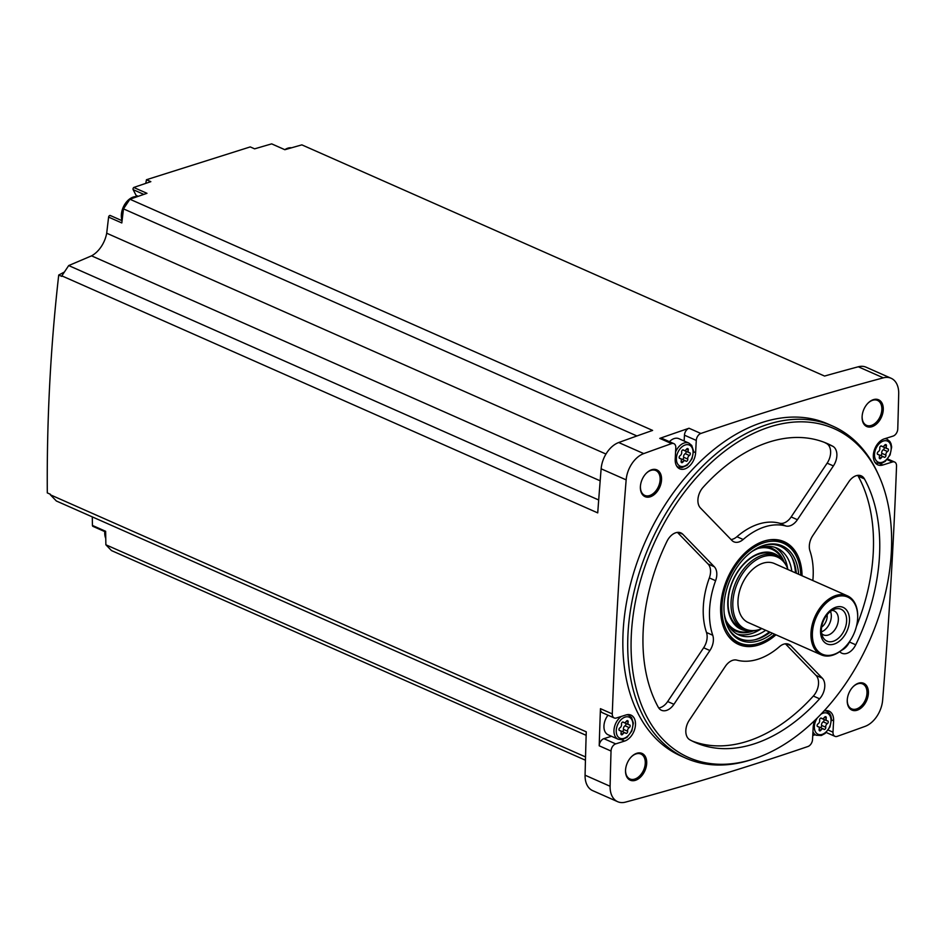 <?xml version="1.0" encoding="UTF-8"?>
<svg xmlns="http://www.w3.org/2000/svg" width="946" height="946" viewBox="0 0 946 946"><rect width="100%" height="100%" fill="white"/><g stroke="black" fill="none" stroke-linecap="round" stroke-linejoin="round"><path stroke-width="1.42" d="M879.875 463.682L882.855 464.994A14.119 9.283 113.9 0 1 877.829 464.853A14.119 9.283 113.9 0 1 873.868 451.668A14.119 9.283 113.9 0 1 884.226 438.885L893.095 436.082A6.054 3.973 113.9 0 0 897.766 428.94A4363.626 2868.532 113.9 0 0 898.7 393.702A23.697 15.585 113.9 0 0 891.12 378.27A23.697 15.585 113.9 0 0 883.328 377.844A4363.626 2868.532 113.9 0 0 700.844 433.469A6.054 3.973 113.9 0 0 696.268 440.41L695.617 452.673A14.119 9.283 113.9 0 1 689.918 465.598A14.119 9.283 113.9 0 1 679.701 468.814A14.119 9.283 113.9 0 1 675.208 459.129L675.799 447.789A6.054 3.973 113.9 0 0 673.871 443.639A6.054 3.973 113.9 0 0 671.589 443.615A4363.626 2868.532 113.9 0 0 643.741 453.595A23.697 15.585 113.9 0 0 626.157 479.87A4363.626 2868.532 113.9 0 0 612.275 713.899A6.054 3.973 113.9 0 0 614.202 717.943A6.054 3.973 113.9 0 0 616.354 718.002L625.945 714.975A14.119 9.283 113.9 0 1 630.97 715.105A14.119 9.283 113.9 0 1 634.943 728.302A14.119 9.283 113.9 0 1 624.573 741.085L615.704 743.887A6.054 3.973 113.9 0 0 611.033 751.029A4363.626 2868.532 113.9 0 0 610.099 786.268A23.697 15.585 113.9 0 0 617.679 801.7A23.697 15.585 113.9 0 0 625.472 802.125A4363.626 2868.532 113.9 0 0 807.955 746.5A6.054 3.973 113.9 0 0 812.531 739.559L813.182 727.297A14.119 9.283 113.9 0 1 814.884 720.355M828.235 730.076L833 732.18A6.054 3.973 113.9 0 0 834.928 736.331A6.054 3.973 113.9 0 0 837.21 736.355A4363.626 2868.532 113.9 0 0 865.07 726.374A23.697 15.585 113.9 0 0 882.642 700.099A4363.626 2868.532 113.9 0 0 896.536 466.071A6.054 3.973 113.9 0 0 894.597 462.026A6.054 3.973 113.9 0 0 892.445 461.967L882.855 464.994M271.904 143.981A1.514 0.993 113.9 0 0 271.656 143.875A4363.626 2868.532 113.9 0 0 254.628 148.841L250.241 146.914L146.464 179.728L150.84 181.656A4363.626 2868.532 113.9 0 0 133.764 187.474A1.514 0.993 113.9 0 0 133.15 189.661L136.094 195.396A18.151 11.931 113.9 0 1 136.65 196.65M752.957 759.189L750.793 759.886A181.549 119.338 -66.1 0 1 685.826 758.16L680.966 756.008A181.549 119.338 -66.1 0 1 629.93 586.473A181.549 119.338 -66.1 0 1 763.197 422.129A181.549 119.338 -66.1 0 1 827.833 423.95L832.705 426.102A181.549 119.338 -66.1 0 1 877.675 473.012L878.621 475.081A179.799 118.191 -66.1 0 1 752.957 759.189A179.799 118.191 -66.1 0 1 631.349 634.364A179.799 118.191 -66.1 0 1 770.068 426.823A179.799 118.191 -66.1 0 1 878.621 475.081M873.395 399.65A14.628 9.614 -66.1 0 1 883.257 409.89A14.628 9.614 -66.1 0 1 871.881 426.717A14.628 9.614 -66.1 0 1 862.125 416.311A14.628 9.614 -66.1 0 1 867.908 403.233A14.628 9.614 -66.1 0 1 873.395 399.65M651.676 469.748A14.628 9.614 -66.1 0 1 661.538 479.989A14.628 9.614 -66.1 0 1 650.162 496.827A14.628 9.614 -66.1 0 1 640.407 486.41A14.628 9.614 -66.1 0 1 646.201 473.343A14.628 9.614 -66.1 0 1 651.676 469.748M636.824 753.276A14.628 9.614 -66.1 0 1 646.686 763.528A14.628 9.614 -66.1 0 1 635.298 780.355A14.628 9.614 -66.1 0 1 625.554 769.949A14.628 9.614 -66.1 0 1 631.337 756.871A14.628 9.614 -66.1 0 1 636.824 753.276M858.542 683.178A14.628 9.614 -66.1 0 1 868.393 693.418A14.628 9.614 -66.1 0 1 857.017 710.257A14.628 9.614 -66.1 0 1 847.261 699.851A14.628 9.614 -66.1 0 1 853.056 686.772A14.628 9.614 -66.1 0 1 858.542 683.178M833 732.18L833.592 720.84A14.119 9.283 113.9 0 0 829.098 711.156A14.119 9.283 113.9 0 0 823.966 711.049M812.744 735.562A4363.626 2868.532 113.9 0 0 815.097 734.735M105.656 531.995L92.921 526.354A1.514 0.993 113.9 0 1 92.436 525.444L105.645 531.285L105.869 544.778L111.498 550.584L585.444 760.217M92.436 525.444L92.294 516.894M586.142 735.326L56.37 501.002L50.351 494.793L586.26 731.826A4363.626 2868.532 113.9 0 0 585.077 775.2A23.697 15.585 113.9 0 0 592.657 790.631L617.679 801.7M133.764 187.474L146.973 193.315A4363.626 2868.532 113.9 0 0 129.909 199.228L652.61 430.418A4363.626 2868.532 113.9 0 0 618.708 442.527A23.697 15.585 113.9 0 0 601.136 468.802A4363.626 2868.532 113.9 0 0 597.73 512.886L61.833 275.854A4363.626 2868.532 113.9 0 0 61.786 276.386L58.723 275.026C50.552 346.886 46.756 419.516 47.3 492.901L50.375 494.261A4363.626 2868.532 113.9 0 0 50.351 494.793M105.869 544.778L585.527 756.93M614.202 717.943L602.389 712.716A6.054 3.973 113.9 0 1 600.45 708.672A4363.626 2868.532 113.9 0 0 599.208 745.803L611.033 751.029M684.147 441.002L684.455 435.184A6.054 3.973 113.9 0 1 689.031 428.242A4363.626 2868.532 113.9 0 0 659.776 438.388L671.589 443.615M891.12 378.27L866.098 367.202A23.697 15.585 113.9 0 0 858.306 366.776A4363.626 2868.532 113.9 0 0 824.557 376.059L301.869 144.868A4363.626 2868.532 113.9 0 0 284.864 149.716L271.656 143.875M852.866 686.962A13.611 8.952 -66.1 0 1 857.797 683.804A13.611 8.952 -66.1 0 1 862.646 683.934A13.611 8.952 -66.1 0 1 865.318 700.016A13.611 8.952 -66.1 0 1 851.625 708.85A13.611 8.952 -66.1 0 1 847.285 699.579M631.148 757.06A13.611 8.952 -66.1 0 1 636.079 753.903A13.611 8.952 -66.1 0 1 640.927 754.045A13.611 8.952 -66.1 0 1 643.599 770.115A13.611 8.952 -66.1 0 1 629.906 778.948A13.611 8.952 -66.1 0 1 625.566 769.677M646.012 473.532A13.611 8.952 -66.1 0 1 650.943 470.375A13.611 8.952 -66.1 0 1 655.791 470.505A13.611 8.952 -66.1 0 1 658.463 486.587A13.611 8.952 -66.1 0 1 644.77 495.408A13.611 8.952 -66.1 0 1 640.43 486.149M867.719 403.434A13.611 8.952 -66.1 0 1 872.65 400.276A13.611 8.952 -66.1 0 1 877.498 400.406A13.611 8.952 -66.1 0 1 880.182 416.477A13.611 8.952 -66.1 0 1 866.489 425.31A13.611 8.952 -66.1 0 1 862.149 416.051M636.93 435.964L123.477 208.865L129.909 199.228M61.833 275.854L68.703 265.566L91.549 255.846A24.206 15.916 113.9 0 0 106.697 233.213L108.601 217.107A1.514 0.993 113.9 0 1 110.647 215.854M106.697 233.213L605.972 454.045M123.477 208.865L121.809 222.949L108.601 217.107M91.549 255.846L600.166 480.816M68.703 265.566L598.688 499.985M58.723 275.026L64.387 272.022M145.767 183.37L146.464 179.728M685.826 758.16A181.549 119.338 -66.1 0 1 634.801 588.625A181.549 119.338 -66.1 0 1 768.057 424.281A181.549 119.338 -66.1 0 1 832.705 426.102M856.426 626.418A163.386 107.406 113.9 0 0 858.176 476.122L864.431 478.889A14.119 9.283 113.9 0 0 861.227 475.85A14.119 9.283 113.9 0 0 848.787 481.81L812.803 535.59A14.119 9.283 113.9 0 0 809.953 550.868A71.612 47.075 -66.1 0 1 812.839 580.537M864.431 478.889A163.386 107.406 -66.1 0 1 855.728 644.794A14.119 9.283 113.9 0 1 841.869 653.237A14.119 9.283 113.9 0 1 839.871 651.829L839.717 651.676M790.809 645.692A14.119 9.283 113.9 0 0 788.81 644.297A14.119 9.283 113.9 0 0 779.516 646.638A71.612 47.075 113.9 0 1 736.863 660.131A14.119 9.283 113.9 0 0 725.298 666.41L689.315 720.19A14.119 9.283 113.9 0 0 689.87 739.819A163.386 107.406 113.9 0 0 695.263 742.48A163.386 107.406 113.9 0 0 819.603 698.81A14.119 9.283 113.9 0 0 822.263 678.152L790.809 645.692L786.445 643.765M682.835 534.277A14.119 9.283 113.9 0 0 680.836 532.882A14.119 9.283 113.9 0 0 666.965 541.325A163.386 107.406 113.9 0 0 658.274 707.218A14.119 9.283 113.9 0 0 661.467 710.269A14.119 9.283 113.9 0 0 673.919 704.309L709.902 650.529A14.119 9.283 113.9 0 0 712.752 635.251A71.612 47.075 113.9 0 1 715.602 580.69A14.119 9.283 113.9 0 0 714.289 566.737L682.835 534.277L678.459 532.35M832.835 446.299A163.386 107.406 113.9 0 0 827.443 443.639A163.386 107.406 113.9 0 0 703.103 487.308A14.119 9.283 113.9 0 0 700.43 507.967L731.897 540.426A14.119 9.283 113.9 0 0 733.883 541.822A14.119 9.283 113.9 0 0 743.178 539.48A71.612 47.075 113.9 0 1 785.842 525.988A14.119 9.283 113.9 0 0 797.407 519.709L833.391 465.929A14.119 9.283 113.9 0 0 832.835 446.299L826.579 443.532A163.386 107.406 113.9 0 0 824.285 442.326M775.957 634.813A56.204 36.953 -66.1 0 1 729.059 637.06A56.204 36.953 -66.1 0 1 725.44 583.375A56.204 36.953 -66.1 0 1 764.072 541.088A56.204 36.953 -66.1 0 1 772.184 539.575A56.204 36.953 -66.1 0 1 802.066 575.783M771.416 539.622A55.471 36.468 -66.1 0 1 782.401 541.715L782.59 541.798A55.471 36.468 -66.1 0 1 796.331 556.13L796.875 557.324A54.466 35.806 -66.1 0 1 800.777 575.203M774.668 634.246A54.466 35.806 -66.1 0 1 758.81 643.386L757.557 643.777A55.471 36.468 -66.1 0 1 737.703 643.256L737.525 643.174A55.471 36.468 -66.1 0 1 728.586 636.445M761.897 628.593A39.413 25.909 -66.1 0 1 759.508 629.48L758.361 629.847A40.347 26.523 -66.1 0 1 743.923 629.457A40.347 26.523 -66.1 0 1 735.988 581.837A40.347 26.523 -66.1 0 1 776.56 555.669A40.347 26.523 -66.1 0 1 786.552 566.098L787.06 567.198A39.413 25.909 -66.1 0 1 788.006 569.563M759.508 629.48A39.413 25.909 -66.1 0 1 732.961 608.243A39.413 25.909 -66.1 0 1 753.489 561.829A39.413 25.909 -66.1 0 1 787.06 567.198M845.062 647.064A32.27 21.214 -66.1 0 1 844.873 647.253A32.27 21.214 -66.1 0 1 821.282 654.857L748.298 622.574A32.27 21.214 -66.1 0 1 741.948 584.474A32.27 21.214 -66.1 0 1 774.407 563.544L847.391 595.826A32.27 21.214 -66.1 0 1 857.667 617.963A32.27 21.214 -66.1 0 1 857.644 618.4A32.27 21.214 -66.1 0 1 857.62 618.66M821.282 654.857A32.27 21.214 -66.1 0 1 814.932 616.757A32.27 21.214 -66.1 0 1 847.391 595.826M857.632 618.495A31.265 20.552 -66.1 0 1 857.608 618.921A31.265 20.552 -66.1 0 1 845.239 646.875A31.265 20.552 -66.1 0 1 813.312 642.429A31.265 20.552 -66.1 0 1 832.515 598.463A31.265 20.552 -66.1 0 1 857.632 618.495M849.473 621.084A19.972 13.126 -66.1 0 1 826.97 643.919A19.972 13.126 -66.1 0 1 828.649 611.944A19.972 13.126 -66.1 0 1 849.473 621.084M846.611 621.215A17.418 11.447 -66.1 0 1 836.418 639.744A17.418 11.447 -66.1 0 1 822.653 636.634A17.418 11.447 -66.1 0 1 834.821 609.106A17.418 11.447 -66.1 0 1 846.611 621.215M831.936 610.442A13.114 8.62 -66.1 0 1 834.171 610.927A13.114 8.62 -66.1 0 1 838.345 619.926A13.114 8.62 -66.1 0 1 833.048 631.928A13.114 8.62 -66.1 0 1 823.564 634.92A13.114 8.62 -66.1 0 1 821.696 633.595M830.482 611.435A13.114 8.62 -66.1 0 1 831.298 616.804A13.114 8.62 -66.1 0 1 821.459 631.833M827.123 614.711A10.193 6.705 -66.1 0 1 827.182 616.591A10.193 6.705 -66.1 0 1 821.625 627.163M841.644 650.233A14.119 9.283 113.9 0 0 849.473 642.027A163.386 107.406 113.9 0 0 849.993 640.962M858.176 476.122A14.119 9.283 113.9 0 0 857.703 475.377M731.045 539.551A14.119 9.283 113.9 0 0 736.922 536.713A71.612 47.075 113.9 0 1 779.587 523.221A14.119 9.283 113.9 0 0 791.152 516.942L827.135 463.162A14.119 9.283 113.9 0 0 826.579 443.532M658.747 707.975A14.119 9.283 113.9 0 0 667.663 701.542L703.647 647.762A14.119 9.283 113.9 0 0 706.496 632.484A71.612 47.075 113.9 0 1 709.346 577.923A14.119 9.283 113.9 0 0 708.034 563.97L677.431 532.397M692.165 741.025A163.386 107.406 113.9 0 0 813.347 696.043A14.119 9.283 113.9 0 0 816.008 675.385L785.405 643.8M673.871 443.639L662.058 438.412A6.054 3.973 113.9 0 0 659.776 438.388M669.413 441.664A13.114 8.62 -66.1 0 1 674.238 438.554A13.114 8.62 -66.1 0 1 678.897 438.684L688.913 443.106L691.751 445.46L693.524 450.958L691.975 458.845L687.163 465.278L681.948 467.608L678.306 467.088A13.114 8.62 -66.1 0 1 676.603 465.94M599.208 745.803A6.054 3.973 113.9 0 1 603.891 738.66L611.471 736.26M626.76 714.75A13.114 8.62 -66.1 0 1 628.759 715.235L631.597 717.576L633.371 723.087L631.822 730.974L626.997 737.395L621.794 739.737L618.152 739.216L608.136 734.794A13.114 8.62 -66.1 0 1 608.018 715.2M881.211 445.933L881.743 446.169A2.696 1.774 113.9 0 0 882.157 446.477A2.696 1.774 113.9 0 0 884.581 445.27L886.39 446.063A1.537 1.017 113.9 0 0 884.581 445.27M886.39 446.063A2.696 1.774 113.9 0 0 887.123 448.652A2.696 1.774 113.9 0 0 887.644 448.759A1.537 1.017 -66.1 0 1 887.49 451.538A2.696 1.774 113.9 0 0 885.905 455.121A1.537 1.017 113.9 0 1 883.954 457.107A2.696 1.774 113.9 0 0 883.54 456.8A2.696 1.774 113.9 0 0 881.116 458.006A1.537 1.017 113.9 0 1 879.307 457.214A2.696 1.774 113.9 0 0 878.574 454.624A2.696 1.774 113.9 0 0 878.054 454.518A1.537 1.017 113.9 0 1 878.207 451.739A2.696 1.774 113.9 0 0 879.792 448.144A1.537 1.017 113.9 0 1 881.743 446.169M683.083 449.882L683.615 450.119A2.696 1.774 113.9 0 0 684.029 450.426A2.696 1.774 113.9 0 0 686.453 449.22L688.25 450.012A1.537 1.017 113.9 0 0 686.453 449.22M688.25 450.012A2.696 1.774 113.9 0 0 688.995 452.614A2.696 1.774 113.9 0 0 689.516 452.708A1.537 1.017 -66.1 0 1 689.362 455.487A2.696 1.774 113.9 0 0 687.777 459.082A1.537 1.017 113.9 0 1 685.826 461.057A2.696 1.774 113.9 0 0 685.412 460.749A2.696 1.774 113.9 0 0 682.988 461.955A1.537 1.017 113.9 0 1 681.179 461.163A2.696 1.774 113.9 0 0 680.446 458.574A2.696 1.774 113.9 0 0 679.926 458.467A1.537 1.017 113.9 0 1 680.068 455.7A2.696 1.774 113.9 0 0 681.652 452.105A1.537 1.017 113.9 0 1 683.615 450.119M622.929 722.011L623.449 722.247A2.696 1.774 113.9 0 0 623.875 722.555A2.696 1.774 113.9 0 0 626.287 721.349L628.097 722.141A1.537 1.017 113.9 0 0 626.287 721.349M628.097 722.141A2.696 1.774 113.9 0 0 628.842 724.731A2.696 1.774 113.9 0 0 629.35 724.837A1.537 1.017 -66.1 0 1 629.208 727.616A2.696 1.774 113.9 0 0 627.624 731.211A1.537 1.017 113.9 0 1 625.673 733.185A2.696 1.774 113.9 0 0 625.259 732.878A2.696 1.774 113.9 0 0 622.835 734.084A1.537 1.017 113.9 0 1 621.025 733.292A2.696 1.774 113.9 0 0 620.28 730.702A2.696 1.774 113.9 0 0 619.772 730.596A1.537 1.017 113.9 0 1 619.914 727.817A2.696 1.774 113.9 0 0 621.498 724.222A1.537 1.017 113.9 0 1 623.449 722.247M821.577 718.298A2.696 1.774 113.9 0 0 822.003 718.605A2.696 1.774 113.9 0 0 824.415 717.399A1.537 1.017 113.9 0 1 826.225 718.191A2.696 1.774 113.9 0 0 826.97 720.781A2.696 1.774 113.9 0 0 827.478 720.887A1.537 1.017 -66.1 0 1 827.336 723.655A2.696 1.774 113.9 0 0 825.752 727.249A1.537 1.017 113.9 0 1 823.8 729.236A2.696 1.774 113.9 0 0 823.387 728.928A2.696 1.774 113.9 0 0 820.962 730.135A1.537 1.017 113.9 0 1 819.153 729.342A2.696 1.774 113.9 0 0 818.42 726.741A2.696 1.774 113.9 0 0 817.9 726.646A1.537 1.017 113.9 0 1 818.042 723.867A2.696 1.774 113.9 0 0 819.626 720.273A1.537 1.017 113.9 0 1 821.577 718.298L821.057 718.061M882.606 446.571A2.696 1.774 113.9 0 0 882.949 446.808L887.123 448.652M880.525 455.464A1.537 1.017 113.9 0 0 881.743 453.276A2.696 1.774 113.9 0 1 883.328 449.693A1.537 1.017 113.9 0 0 884.12 447.328M879.792 455.263A2.696 1.774 113.9 0 0 879.366 454.955A2.696 1.774 113.9 0 0 878.917 454.86M822.452 718.7A2.696 1.774 113.9 0 0 822.795 718.936L826.97 720.781M820.371 727.592A1.537 1.017 113.9 0 0 821.577 725.405A2.696 1.774 113.9 0 1 823.162 721.81A1.537 1.017 113.9 0 0 823.966 719.457M819.626 727.391A2.696 1.774 113.9 0 0 819.212 727.084A2.696 1.774 113.9 0 0 818.763 726.977M624.325 722.649A2.696 1.774 113.9 0 0 624.667 722.886L628.842 724.731M622.243 731.542A1.537 1.017 113.9 0 0 623.449 729.366A2.696 1.774 113.9 0 1 625.034 725.771A1.537 1.017 113.9 0 0 625.838 723.406M621.498 731.341A2.696 1.774 113.9 0 0 621.084 731.033A2.696 1.774 113.9 0 0 620.635 730.939M684.478 450.533A2.696 1.774 113.9 0 0 684.821 450.769L688.995 452.614M682.397 459.425A1.537 1.017 113.9 0 0 683.615 457.237A2.696 1.774 113.9 0 1 685.2 453.642A1.537 1.017 113.9 0 0 685.992 451.277M681.652 459.212A2.696 1.774 113.9 0 0 681.238 458.905A2.696 1.774 113.9 0 0 680.789 458.81M284.817 149.681A15.479 10.181 -66.1 0 1 287.891 148.167A15.479 10.181 -66.1 0 1 291.522 147.801M122.081 220.607A15.479 10.181 -66.1 0 1 133.303 197.052A15.479 10.181 -66.1 0 1 137.146 196.709M105.763 538.404A15.479 10.181 -66.1 0 1 104.77 531.593M772.492 633.276A51.592 33.914 -66.1 0 1 727.699 626.914A51.592 33.914 -66.1 0 1 763.753 545.381A51.592 33.914 -66.1 0 1 763.848 545.357A51.592 33.914 -66.1 0 1 798.601 574.246M758.81 643.386A54.466 35.806 -66.1 0 1 721.975 605.57A54.466 35.806 -66.1 0 1 763.99 542.708A54.466 35.806 -66.1 0 1 796.875 557.324M763.032 545.629A50.434 33.145 -66.1 0 1 796.307 573.229M770.198 632.259A50.434 33.145 -66.1 0 1 727.391 626.217M792.488 558.589A52.444 34.482 -66.1 0 1 795.503 572.874M769.394 631.904A52.444 34.482 -66.1 0 1 756.8 639.283M791.589 556.863A52.042 34.21 -66.1 0 1 795.48 572.862M769.37 631.893A52.042 34.21 -66.1 0 1 754.92 639.78M751.81 551.613A47.406 31.159 -66.1 0 1 760.17 547.699A47.406 31.159 -66.1 0 1 777.056 548.172A47.406 31.159 -66.1 0 1 791.802 571.242M765.692 630.273A47.406 31.159 -66.1 0 1 738.696 634.872A47.406 31.159 -66.1 0 1 724.269 613.883M774.987 547.391A47.406 31.159 -66.1 0 1 787.651 568.605M760.951 628.972A47.406 31.159 -66.1 0 1 736.733 633.879M748.641 630.805A41.328 27.162 -66.1 0 1 728.29 596.24A41.328 27.162 -66.1 0 1 759.709 553.244A41.328 27.162 -66.1 0 1 780.722 558.258M743.923 629.457L740.99 628.168A40.347 26.523 -66.1 0 1 729.65 590.493A40.347 26.523 -66.1 0 1 759.271 553.966A40.347 26.523 -66.1 0 1 773.627 554.38L776.56 555.669M769.453 539.847A55.471 36.468 -66.1 0 1 782.59 541.798M737.703 643.256A55.471 36.468 -66.1 0 1 727.427 634.849M585.077 775.2L610.099 786.268M600.45 708.672L612.275 713.899M601.136 468.802L626.157 479.87M618.708 442.527L643.741 453.595M689.031 428.242L700.844 433.469M858.306 366.776L883.328 377.844M849.473 642.027L855.728 644.794M827.135 463.162L833.391 465.929M736.922 536.713L743.178 539.48M779.587 523.221L785.842 525.988M791.152 516.942L797.407 519.709M708.034 563.97L714.289 566.737M667.663 701.542L673.919 704.309M703.647 647.762L709.902 650.529M706.496 632.484L712.752 635.251M709.346 577.923L715.602 580.69M816.008 675.385L822.263 678.152M813.347 696.043L819.603 698.81M887.088 459.602L892.445 461.967M684.455 435.184L696.268 440.41M693.548 451.75L695.617 452.673M621.593 739.76L624.573 741.085M603.891 738.66L615.704 743.887M831.522 719.93L833.592 720.84M884.936 438.66A13.114 8.62 -66.1 0 1 887.041 439.157L885.515 438.483M887.041 439.157L889.879 441.498L891.026 443.721L891.664 447.009L890.103 454.896L885.29 461.317L881.518 463.363L876.434 463.138A13.114 8.62 -66.1 0 1 874.731 461.991M883.41 441.002A11.494 7.556 -66.1 0 1 889.772 454.671A11.494 7.556 -66.1 0 1 875.369 459.224A11.494 7.556 -66.1 0 1 883.41 441.002M675.586 451.94A13.114 8.62 -66.1 0 1 684.242 442.976A13.114 8.62 -66.1 0 1 688.913 443.106M685.271 444.963A11.494 7.556 -66.1 0 1 691.644 458.633A11.494 7.556 -66.1 0 1 677.241 463.185A11.494 7.556 -66.1 0 1 685.271 444.963M618.152 739.216A13.114 8.62 -66.1 0 1 614.12 728.692A13.114 8.62 -66.1 0 1 621.475 716.382M625.117 717.092A11.494 7.556 -66.1 0 1 631.479 730.761A11.494 7.556 -66.1 0 1 617.088 735.314A11.494 7.556 -66.1 0 1 625.117 717.092M824.888 710.801A13.114 8.62 -66.1 0 1 826.887 711.286L825.539 710.683M826.887 711.286L829.725 713.627L830.872 715.85L831.499 719.137L829.949 727.013L825.125 733.446L821.365 735.491L816.28 735.267A13.114 8.62 -66.1 0 1 812.945 731.696M820.951 714.254A11.494 7.556 -66.1 0 1 823.245 713.13A11.494 7.556 -66.1 0 1 830.564 724.009A11.494 7.556 -66.1 0 1 818.006 734.262A11.494 7.556 -66.1 0 1 817.273 718.014M883.328 449.693L887.49 451.538M881.743 453.276L885.905 455.121M879.307 457.202L881.116 458.006M824.427 717.387L826.225 718.191M823.162 721.81L827.336 723.655M821.577 725.405L825.752 727.249M819.153 729.331L820.962 730.135M625.034 725.771L629.208 727.616M623.449 729.366L627.624 731.211M621.025 733.292L622.835 734.084M685.2 453.642L689.362 455.487M683.615 457.237L687.777 459.082M681.179 461.163L682.988 461.955M138.222 196.33L136.094 195.396M143.827 194.391L133.15 189.661M764.297 546.705A45.183 29.704 -66.1 0 1 784.033 561.782M753.477 630.876A45.183 29.704 -66.1 0 1 729.035 626.418M758.172 548.396A44.32 29.137 -66.1 0 1 782.886 560.363M751.644 630.982A44.32 29.137 -66.1 0 1 726.173 620.742M887.644 458.952L894.597 462.026M826.213 732.488L834.928 736.331M876.434 463.138L875.085 462.547M678.306 467.088L676.958 466.496M628.759 715.235L627.411 714.644M816.28 735.267L812.839 733.741M880.998 445.956L882.157 446.477M879.366 454.955L883.54 456.8M877.403 454.104L878.574 454.624M820.844 718.085L822.003 718.605M819.212 727.084L823.387 728.928M817.249 726.232L818.42 726.741M622.716 722.046L623.875 722.555M621.084 731.033L625.259 732.878M619.11 730.182L620.28 730.702M682.87 449.918L684.029 450.426M681.238 458.905L685.412 460.749M679.275 458.053L680.446 458.574M284.888 149.704L271.786 143.91M122.069 220.714L110.292 215.499"/></g></svg>
